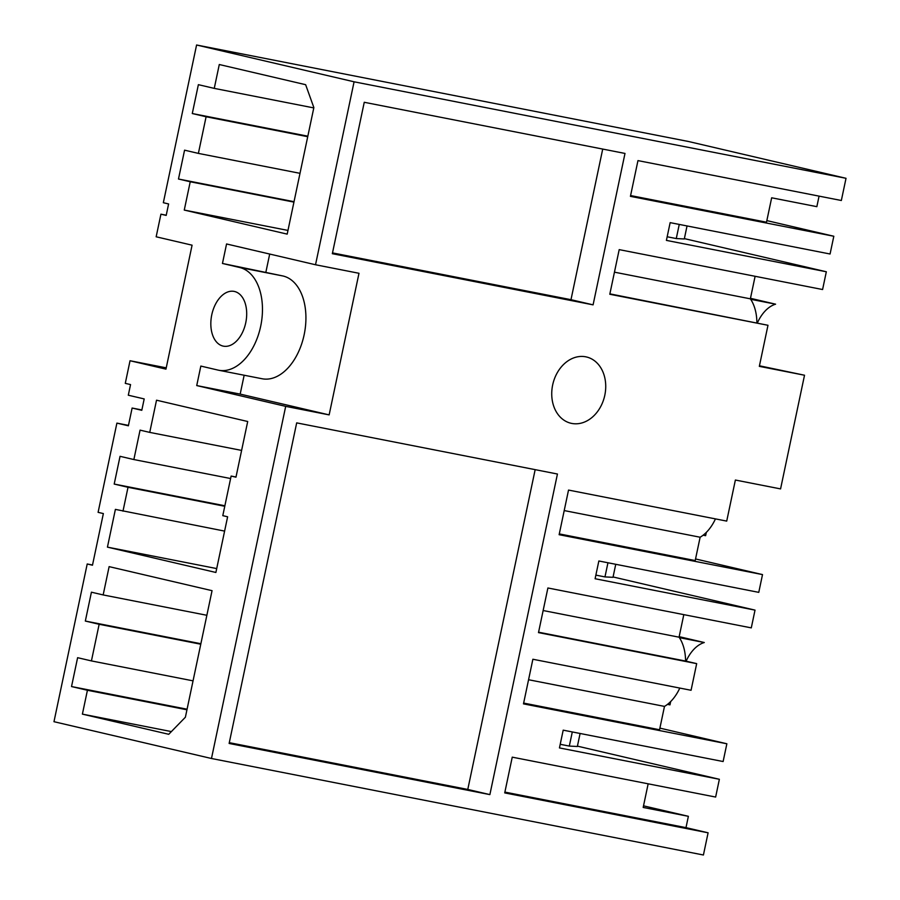 <?xml version="1.0" encoding="UTF-8"?>
<svg xmlns="http://www.w3.org/2000/svg" width="900" height="900" viewBox="0 0 900 900"><rect width="100%" height="100%" fill="white"/><g stroke="black" fill="none" stroke-linecap="round" stroke-linejoin="round"><path stroke-width="1.35" d="M688.523 141.502L846.023 178.301L354.082 81.799L196.583 45L688.523 141.502M846.023 178.301L841.342 200.498L637.965 160.605L630.428 196.346L833.816 236.25L830.07 254.002L670.151 222.638L666.405 240.39L826.324 271.766L822.589 289.53L619.2 249.626L609.795 294.255L767.981 325.282L609.885 293.861M819.067 196.132L816.851 206.662L771.66 197.797L766.508 222.21L630.596 195.559M196.583 45L163.339 202.714L168.604 203.951L166.196 215.404L160.931 214.178L156.161 236.79L192.083 245.183L165.96 369.135L130.039 360.743L125.28 383.355L130.545 384.581L128.306 395.213L144.191 398.925L141.795 410.299L132.12 408.037L141.862 409.95M128.464 425.385L116.899 423.113L98.1 512.336L103.365 513.574L92.475 565.211L87.21 563.985L53.977 721.699L211.477 758.498L285.694 406.361L329.141 414.889L358.988 273.285L315.529 264.757L226.564 243.968L222.458 263.464L239.58 267.469A52.436 32.771 -78.9 0 1 260.809 325.654A52.436 32.771 -78.9 0 1 218.666 370.238A52.436 32.771 -78.9 0 1 217.958 370.08L200.835 366.075L196.729 385.571L285.694 406.361M87.21 563.985L92.52 565.02M130.039 360.743L166.241 367.841M160.931 214.178L166.23 215.213M354.082 81.799L315.529 264.757M116.899 423.113L128.385 425.801L132.12 408.037M184.264 210.071L287.19 234.124L313.864 107.573L305.64 84.69L219.285 64.519L214.256 88.38L198.371 84.668L192.285 113.535L206.1 116.764L198.382 153.394L184.567 150.165L178.481 179.021L190.226 181.766L184.264 210.071L287.977 230.422M122.985 511.166L128.014 487.294L114.199 484.065L120.049 456.322L133.864 459.551L140.062 430.132L149.737 432.394L156.521 400.196L247.703 421.504L235.969 477.18L231.131 476.055L222.795 515.655L227.621 516.791L215.888 572.467L107.438 547.132L115.391 509.389L224.606 531.101M215.572 340.83A27.9 17.438 -78.9 0 0 223.391 346.151A27.9 17.438 -78.9 0 0 243.911 329.085A27.9 17.438 -78.9 0 0 241.954 296.719A27.9 17.438 -78.9 0 0 234.135 291.397A27.9 17.438 -78.9 0 0 213.615 308.464A27.9 17.438 -78.9 0 0 215.572 340.83M87.424 690.266L71.528 686.554L77.614 657.686L91.429 660.915L99.146 624.285L85.331 621.056L91.418 592.189L103.163 594.934L109.125 566.629L212.051 590.67L185.389 717.221L168.739 734.299L82.395 714.127L87.424 690.266L186.953 709.785M643.523 805.837L688.376 816.311L685.991 827.64L708.097 832.804L703.418 855L211.477 758.498M708.097 832.804L504.72 792.9L512.246 757.159L715.635 797.051L719.37 779.288L577.418 746.134M659.903 728.123L726.863 743.771L723.116 761.535L563.197 730.159L559.451 747.923L719.37 779.288M726.863 743.771L523.485 703.867L532.879 659.25L691.065 690.278L693.877 676.957L696.679 663.637L538.493 632.61L547.898 587.981L751.286 627.874L755.021 610.121L613.069 576.956M767.981 325.282L759.33 366.356L804.521 375.233L780.57 488.902L735.379 480.037L726.716 521.1L568.53 490.072L559.125 534.701L762.514 574.594L758.768 592.357L598.849 560.981L595.102 578.745L755.021 610.121M364.252 102.285L624.994 153.439L593.089 304.853L332.336 253.699L364.252 102.285M489.881 794.61L557.438 474.019L296.685 422.876L229.129 743.456L489.881 794.61L467.775 789.446L535.163 469.654M571.714 423.416A34.043 26.561 103.1 0 0 604.71 395.696A34.043 26.561 103.1 0 0 586.485 356.974A34.043 26.561 103.1 0 0 585.754 356.816A34.043 26.561 103.1 0 0 552.757 384.536A34.043 26.561 103.1 0 0 570.994 423.27A34.043 26.561 103.1 0 0 571.714 423.416M757.429 322.819A36.304 22.691 101.1 0 1 775.586 304.178L750.476 298.305M804.521 375.233L759.454 365.794M703.136 535.196L705.623 535.68L706.32 532.384M206.1 116.764L307.721 136.699M198.382 153.394L300.004 173.329M192.285 113.535L307.834 136.192M214.256 88.38L313.785 107.91M190.226 181.766L293.94 202.118M178.481 179.021L294.03 201.69M755.111 276.289L750.364 298.834A40.849 25.526 101.1 0 1 756.889 322.695M826.324 271.766L684.371 238.612M833.816 236.25L766.856 220.601M602.719 149.062L570.983 299.689L593.089 304.853M775.586 304.178L750.668 299.284M750.364 298.834L614.452 272.171M570.983 299.689L332.505 252.9M196.729 385.571L240.176 394.099L329.141 414.889M244.159 375.233L240.176 394.099M218.666 370.238L262.125 378.754A52.436 32.771 -78.9 0 0 304.267 334.181A52.436 32.771 -78.9 0 0 283.028 275.996L239.58 267.469M222.458 263.464L283.028 275.996M269.696 254.047L265.916 271.991M715.455 518.895A40.849 25.526 101.1 0 1 700.133 537.233L695.205 560.565L559.294 533.903M667.485 704.374L669.971 704.857L670.669 701.561M686.126 661.174A36.304 22.691 101.1 0 1 704.284 642.521L679.174 636.66M679.365 637.639L704.284 642.521M679.804 688.072A40.849 25.526 101.1 0 1 664.481 706.399L659.554 729.742L523.642 703.08M683.809 614.644L679.061 637.189A40.849 25.526 101.1 0 1 685.586 661.05L538.582 632.205M696.679 663.637L685.586 661.05M688.376 816.311L643.185 807.446L648.158 783.821M685.991 827.64L504.889 792.101M82.395 714.127L171.382 731.587M71.528 686.554L187.076 709.211M91.429 660.915L193.05 680.85M99.146 624.285L200.768 644.22M85.331 621.056L200.88 643.725M103.163 594.934L206.865 615.285M528.57 679.736L664.481 706.399M229.297 742.669L467.775 789.446M762.514 574.594L695.554 558.956M128.014 487.294L224.764 506.272M114.199 484.065L224.876 505.777M133.864 459.551L230.614 478.53M149.737 432.394L241.616 450.416M231.131 476.055L236.002 477.011M107.438 547.132L216.709 568.575M564.221 510.57L700.133 537.233M543.15 610.526L679.061 637.189M667.17 236.768L676.271 238.556L684.304 238.972L687.038 225.945M679.252 224.426L676.271 238.556M560.216 744.3L569.317 746.077L577.35 746.494L580.095 733.477M572.299 731.947L569.317 746.077M595.867 575.123L604.969 576.911L613.001 577.316L615.746 564.3M607.95 562.77L604.969 576.911"/></g></svg>
